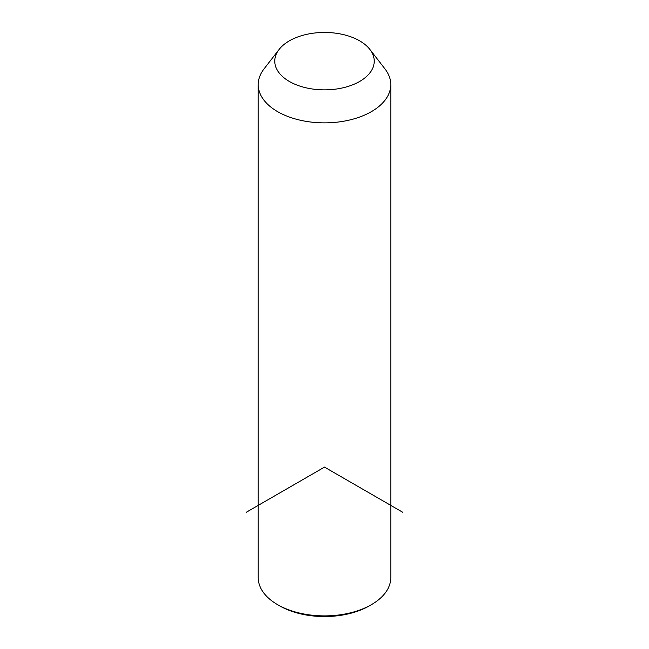 <?xml version="1.0" encoding="UTF-8"?>
<svg xmlns="http://www.w3.org/2000/svg" width="649" height="649" viewBox="0 0 649 649"><rect width="100%" height="100%" fill="white"/><g stroke="black" fill="none" stroke-linecap="round" stroke-linejoin="round"><path stroke-width="0.97" d="M369.889 49.438L385.019 68.964A66.295 38.275 180 0 1 388.11 73.816A66.295 38.275 180 0 1 390.795 84.589A66.295 38.275 180 0 1 333.927 122.474A66.295 38.275 180 0 1 260.89 95.371A66.295 38.275 180 0 1 258.205 84.589A66.295 38.275 180 0 1 263.981 68.964L279.111 49.438A49.722 28.702 180 0 1 324.5 32.45A49.722 28.702 180 0 1 369.889 49.438A49.722 28.702 180 0 1 372.21 53.072A49.722 28.702 180 0 1 338.494 88.702A49.722 28.702 180 0 1 276.79 69.24A49.722 28.702 180 0 1 279.111 49.438M390.795 84.589L390.795 577.618A66.295 38.275 180 0 1 371.374 604.681A66.295 38.275 180 0 1 277.626 604.681A66.295 38.275 180 0 1 260.89 588.392A66.295 38.275 180 0 1 258.205 577.618L258.205 84.589M371.374 604.681L369.419 605.809A63.529 36.677 180 0 1 279.581 605.809L277.626 604.681M402.623 512.215L324.5 467.11L246.377 512.215"/></g></svg>

